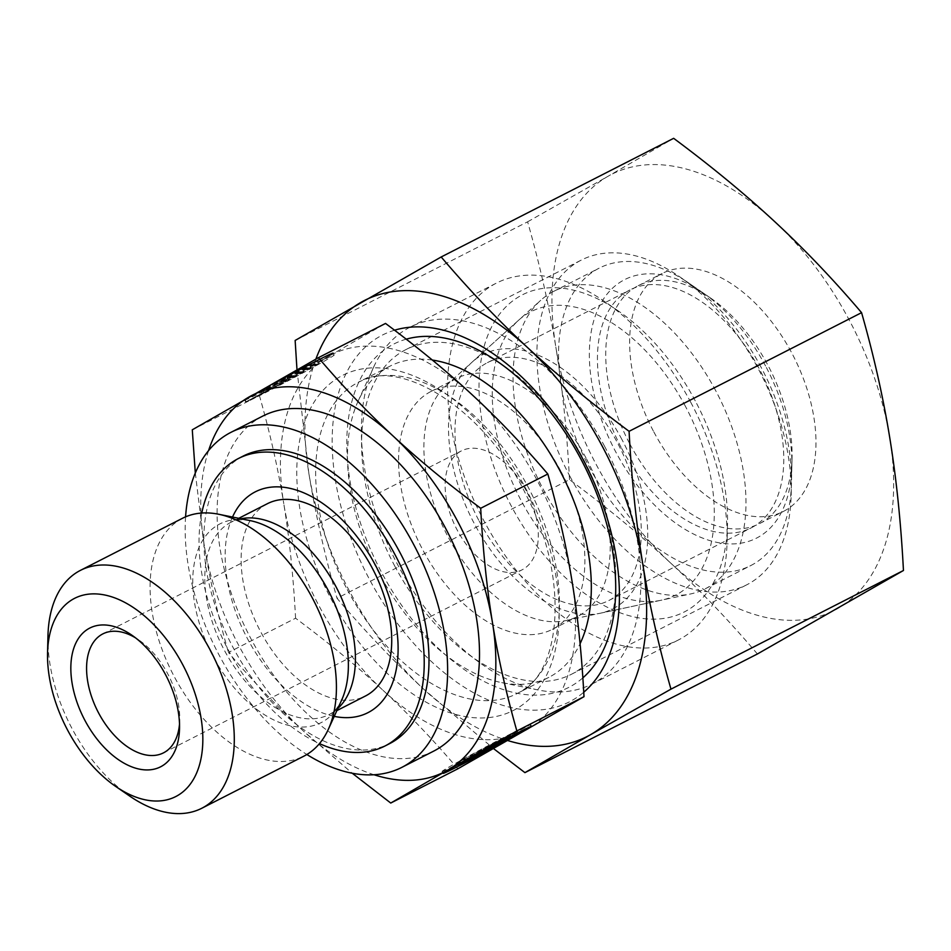 <?xml version="1.0" encoding="UTF-8"?>
<svg xmlns="http://www.w3.org/2000/svg" width="951" height="951" viewBox="0 0 951 951"><rect width="100%" height="100%" fill="white"/><g stroke="black" fill="none" stroke-linecap="round" stroke-linejoin="round"><path stroke-width="0.71" stroke-dasharray="4.75 3.57" d="M47.954 635.969A133.532 79.408 -117 0 0 72.133 728.751A133.532 79.408 -117 0 0 129.657 796.046M182.544 518.259A133.532 79.408 -117 0 0 174.259 676.625A133.532 79.408 -117 0 0 303.94 756.128M267.362 503.709A107.938 64.181 -117 0 0 260.657 631.726A107.938 64.181 -117 0 0 365.493 695.977M262.809 416.074A188.048 111.826 -117 0 0 251.147 639.12A188.048 111.826 -117 0 0 433.775 751.076M185.576 516.845A188.048 111.826 -117 0 0 219.265 655.382A188.048 111.826 -117 0 0 306.864 754.5M432.348 360.06A174.699 103.885 -117 0 0 389.993 366.159A174.699 103.885 -117 0 0 358.087 401.227A174.699 103.885 -117 0 0 379.152 573.358A174.699 103.885 -117 0 0 501.7 682.628A174.699 103.885 -117 0 0 548.822 677.362A174.699 103.885 -117 0 0 580.074 643.732M604.634 446.411A200.292 119.101 -117 0 0 410.107 327.168A200.292 119.101 -117 0 0 373.517 367.371A200.292 119.101 -117 0 0 397.673 564.716A200.292 119.101 -117 0 0 538.183 689.998A200.292 119.101 -117 0 0 592.2 683.959A200.292 119.101 -117 0 0 604.634 446.411M690.818 402.416A200.292 119.101 -117 0 0 604.539 301.467A200.292 119.101 -117 0 0 496.291 283.172A200.292 119.101 -117 0 0 483.869 520.732A200.292 119.101 -117 0 0 678.396 639.975A200.292 119.101 -117 0 0 727.087 541.583A200.292 119.101 -117 0 0 690.818 402.416M695.252 400.858A178.039 105.87 -117 0 0 618.566 311.12A178.039 105.87 -117 0 0 492.951 324.362A178.039 105.87 -117 0 0 511.293 506.027A178.039 105.87 -117 0 0 646.383 618.863A178.039 105.87 -117 0 0 727.491 524.56A178.039 105.87 -117 0 0 695.252 400.858M179.513 724.068A66.76 39.704 -117 0 0 179.739 720.05A66.76 39.704 -117 0 0 167.649 673.665A66.76 39.704 -117 0 0 138.882 640.011A66.76 39.704 -117 0 0 135.494 637.836M526.212 490.657A66.76 39.704 -117 0 0 461.378 450.905A66.76 39.704 -117 0 0 457.229 530.099A66.76 39.704 -117 0 0 522.075 569.839A66.76 39.704 -117 0 0 526.212 490.657M586.042 458.013A133.532 79.408 -117 0 0 456.361 378.51A133.532 79.408 -117 0 0 445.995 385.666A133.532 79.408 -117 0 0 448.076 536.887A133.532 79.408 -117 0 0 565.881 620.575A133.532 79.408 -117 0 0 577.756 616.379A133.532 79.408 -117 0 0 586.042 458.013M560.71 470.935A133.532 79.408 -117 0 0 431.029 391.443A133.532 79.408 -117 0 0 422.743 549.809A133.532 79.408 -117 0 0 552.424 629.312A133.532 79.408 -117 0 0 560.71 470.935M685.481 406.446A159.114 94.624 -117 0 0 518.592 320.237A159.114 94.624 -117 0 0 521.077 500.44A159.114 94.624 -117 0 0 661.456 600.176A159.114 94.624 -117 0 0 685.481 406.446M457.871 768.788C433.192 739.819 408.229 713.654 383.003 690.295A211.419 125.722 -117 0 0 527.211 729.536A211.419 125.722 -117 0 0 572.181 582.143A211.419 125.722 -117 0 0 537.208 480.469A211.419 125.722 -117 0 0 472.956 395.521A211.419 125.722 -117 0 0 328.749 356.292L385.535 323.435M295.583 618.221C293.36 576.413 289.425 538.23 283.767 503.673A211.419 125.722 -117 0 0 318.751 605.359A211.419 125.722 -117 0 0 383.003 690.295C357.838 666.901 328.689 642.876 295.583 618.221L228.442 652.481C253.132 681.439 278.084 707.603 303.321 730.962L352.239 773.222M195.312 473.027L204.085 544.341A211.419 125.722 -117 0 0 239.07 646.014A211.419 125.722 -117 0 0 303.321 730.962A211.419 125.722 -117 0 0 373.993 774.744M208.566 450.608A211.419 125.722 -117 0 0 204.085 544.341C209.672 578.933 217.791 614.976 228.442 652.481M232.519 517.047A123.963 73.714 -117 0 0 247.605 638.894A123.963 73.714 -117 0 0 334.241 716.365M243.076 456.135A161.349 95.944 -117 0 0 233.066 647.5A161.349 95.944 -117 0 0 389.767 743.551M201.778 513.041A161.349 95.944 -117 0 0 228.288 649.937A161.349 95.944 -117 0 0 319.465 743.611M442.203 771.261A50.07 1.141 152 0 0 442.108 771.404A50.07 1.141 152 0 0 503.02 740.223L486.71 748.544A33.047 0.749 -28 0 1 457.146 763.415A33.047 0.749 -28 0 1 485.925 747.26A33.047 0.749 -28 0 1 514.134 732.864L530.444 724.543A50.07 1.141 152 0 0 530.527 724.389A50.07 1.141 152 0 0 487.518 745.976A50.07 1.141 152 0 0 442.203 771.261M504.066 742.184L503.02 740.223M514.871 734.243L514.134 732.864M273.258 386.261L272.212 384.299L288.51 375.978A33.047 0.749 -28 0 1 318.086 361.107A33.047 0.749 -28 0 1 289.294 377.262A33.047 0.749 -28 0 1 261.097 391.657L244.787 399.979L245.834 401.94L262.143 393.619A33.047 0.749 152 0 0 290.34 379.223A33.047 0.749 152 0 0 319.132 363.068A33.047 0.749 152 0 0 289.556 377.939L273.258 386.261A50.07 1.141 -28 0 1 334.158 355.08A50.07 1.141 -28 0 1 334.074 355.234A50.07 1.141 -28 0 1 288.747 380.507A50.07 1.141 -28 0 1 245.738 402.095A50.07 1.141 -28 0 1 245.834 401.94M288.51 375.978L289.556 377.939M244.787 399.979A50.07 1.141 152 0 0 244.692 400.133A50.07 1.141 152 0 0 287.701 378.546A50.07 1.141 152 0 0 333.028 353.261A50.07 1.141 152 0 0 333.123 353.118L334.158 355.08M270.464 387.782L288.391 378.641L288.046 379.52L312.475 366.349L288.153 380.245L275.243 386.843L286.75 380.257L246.143 401.691L270.108 388.721L269.418 385.821L269.062 386.748L245.096 399.729L285.704 378.296L274.197 384.87L287.107 378.284L311.429 364.388L287 377.547L287.345 376.667L269.418 385.821M287.345 376.667L288.391 378.641M287 377.547L288.046 379.52M298.519 370.973L299.565 372.935M311.429 364.388L312.475 366.349M287.107 378.284L288.153 380.245M274.197 384.87L275.243 386.843M285.704 378.296L286.75 380.257M263.023 390.576L264.069 392.537M245.096 399.729L246.143 401.691M269.062 386.748L270.108 388.721M261.097 391.657L262.143 393.619M463.803 760.134L488.22 746.975L487.887 747.855L505.813 738.701L506.17 737.774L530.135 724.793L489.515 746.226L501.034 739.652L488.125 746.238L463.803 760.134L464.849 762.108M477.438 754.904L476.713 753.549M488.945 748.33L488.22 746.975M488.933 749.816L487.887 747.855M506.324 739.664L505.813 738.701M506.99 739.307L506.17 737.774M531.169 726.766L530.135 724.793M513.243 735.908L512.197 733.946M490.264 747.641L489.515 746.226M502.069 741.614L501.034 739.652M489.171 748.199L488.125 746.238M487.756 750.505L486.71 748.544M531.395 726.35L530.444 724.543M259.409 395.545L328.749 356.292A211.419 125.722 -117 0 0 283.767 503.673C278.191 469.081 270.072 433.038 259.409 395.545L192.28 429.804M715.746 390.754A166.912 99.261 -117 0 0 553.648 291.386A166.912 99.261 -117 0 0 540.691 300.326A166.912 99.261 -117 0 0 543.283 489.349A166.912 99.261 -117 0 0 690.545 593.959A166.912 99.261 -117 0 0 705.392 588.717A166.912 99.261 -117 0 0 715.746 390.754M621.883 439.421A142.757 84.889 -117 0 0 472.16 362.081A142.757 84.889 -117 0 0 474.383 523.751A142.757 84.889 -117 0 0 600.331 613.217A142.757 84.889 -117 0 0 621.883 439.421M761.228 367.55A166.912 99.261 -117 0 0 689.32 283.422A166.912 99.261 -117 0 0 599.118 268.17A166.912 99.261 -117 0 0 588.764 466.145A166.912 99.261 -117 0 0 750.862 565.512A166.912 99.261 -117 0 0 791.446 483.512A166.912 99.261 -117 0 0 761.228 367.55M765.579 366.016A145.099 86.291 -117 0 0 703.062 292.884A145.099 86.291 -117 0 0 600.699 303.666A145.099 86.291 -117 0 0 615.642 451.725A145.099 86.291 -117 0 0 725.744 543.687A145.099 86.291 -117 0 0 791.85 466.834A145.099 86.291 -117 0 0 765.579 366.016M479.149 521.029A133.532 79.408 -117 0 0 608.83 600.521A133.532 79.408 -117 0 0 617.116 442.144A133.532 79.408 -117 0 0 487.435 362.652A133.532 79.408 -117 0 0 479.149 521.029M621.621 448.313A133.532 79.408 -117 0 0 751.314 527.805A133.532 79.408 -117 0 0 759.599 369.428A133.532 79.408 -117 0 0 629.907 289.936A133.532 79.408 -117 0 0 621.621 448.313M629.907 444.081A133.532 79.408 -117 0 0 759.599 523.573A133.532 79.408 -117 0 0 792.064 457.978A133.532 79.408 -117 0 0 767.885 365.208A133.532 79.408 -117 0 0 710.361 297.901A133.532 79.408 -117 0 0 638.192 285.704A133.532 79.408 -117 0 0 629.907 444.081M653.812 431.885A133.532 79.408 -117 0 0 783.505 511.376A133.532 79.408 -117 0 0 791.791 352.999A133.532 79.408 -117 0 0 662.098 273.508A133.532 79.408 -117 0 0 653.812 431.885M569.887 476.261A182.223 108.366 -117 0 0 746.868 584.746A182.223 108.366 -117 0 0 791.161 495.233A182.223 108.366 -117 0 0 758.173 368.619A182.223 108.366 -117 0 0 679.668 276.777A182.223 108.366 -117 0 0 581.192 260.134A182.223 108.366 -117 0 0 569.887 476.261M394.582 565.726A182.223 108.366 -117 0 0 571.563 674.211A182.223 108.366 -117 0 0 615.868 584.699A182.223 108.366 -117 0 0 582.868 458.085A182.223 108.366 -117 0 0 504.375 366.242A182.223 108.366 -117 0 0 405.887 349.599A182.223 108.366 -117 0 0 394.582 565.726M406.22 339.174A192.684 114.584 -117 0 0 381.684 572.645A192.684 114.584 -117 0 0 582.844 677.861M394.546 330.211A205.856 122.417 -117 0 0 369.44 579.314A205.856 122.417 -117 0 0 583.748 692.233M757.412 653.979C729.5 621.134 700.602 590.844 670.717 563.099A244.799 145.574 -117 0 0 837.7 608.533A244.799 145.574 -117 0 0 889.779 437.876A244.799 145.574 -117 0 0 849.279 320.142A244.799 145.574 -117 0 0 774.875 221.785A244.799 145.574 -117 0 0 607.903 176.351L673.653 138.323M569.494 479.637C567.034 432.241 562.469 388.032 555.824 347.008A244.799 145.574 -117 0 0 596.325 464.742A244.799 145.574 -117 0 0 670.717 563.099C640.808 535.377 607.071 507.561 569.494 479.637L337.011 598.286C364.934 631.131 393.833 661.432 423.706 689.166L493.593 748.639M296.985 369.761L308.813 473.087A244.799 145.574 -117 0 0 349.314 590.809A244.799 145.574 -117 0 0 423.706 689.166A244.799 145.574 -117 0 0 507.822 740.579M315.875 359.121A244.799 145.574 -117 0 0 308.813 473.087C315.482 514.087 324.885 555.824 337.011 598.286M527.615 221.809L607.903 176.351A244.799 145.574 -117 0 0 555.824 347.008C549.143 306.008 539.74 264.271 527.615 221.809L295.143 340.458M241.019 518.77A107.938 64.181 -117 0 0 231.045 522.242C234.303 519.828 240.591 519.27 249.935 520.566A111.517 66.308 -117 0 0 218.207 524.821A111.517 66.308 -117 0 0 212.941 656.19A111.517 66.308 -117 0 0 322.888 721.69A111.517 66.308 -117 0 0 341.611 700.198C338.08 707.354 334.229 711.978 330.056 714.035L329.177 714.51A107.938 64.181 -117 0 0 330.77 713.654A107.938 64.181 -117 0 0 337.831 708.471M238.749 518.307L231.045 522.242A107.938 64.181 -117 0 0 229.453 523.098A107.938 64.181 -117 0 0 224.353 650.258A107.938 64.181 -117 0 0 329.177 714.51L336.88 710.587M339.721 376.917A188.048 111.826 -117 0 0 330.829 598.452A188.048 111.826 -117 0 0 516.238 708.911A188.048 111.826 -117 0 0 525.13 487.364A188.048 111.826 -117 0 0 339.721 376.917M347.281 589.632A174.699 103.885 -117 0 0 516.952 693.636A174.699 103.885 -117 0 0 519.531 692.245A174.699 103.885 -117 0 0 527.793 486.436A174.699 103.885 -117 0 0 358.123 382.421A174.699 103.885 -117 0 0 355.543 383.824A174.699 103.885 -117 0 0 347.281 589.632M389.993 366.159L358.123 382.421C398.314 356.684 484.665 407.385 526.426 495.59C569.994 578.612 560.959 673.272 519.175 692.435L548.822 677.362M358.087 401.227L373.517 367.371M410.107 327.168L496.291 283.172M618.566 311.12L604.539 301.467M138.882 640.011L131.868 635.185M102.803 633.913L461.378 450.905M431.029 391.443L456.361 378.51M445.995 385.666L518.592 320.237M442.108 771.404L443.154 773.377M319.132 363.068L318.086 361.107M245.738 402.095L244.692 400.133M457.146 763.415L457.788 764.628M530.527 724.389L531.573 726.362M565.881 620.575L661.456 600.176M552.424 629.312L577.756 616.379M163.501 752.847L522.075 569.839M179.739 720.05L179.525 728.561M727.491 524.56L727.087 541.583M592.2 683.959L678.396 639.975M501.7 682.628L538.183 689.998M472.16 362.081L540.691 300.326M553.648 291.386L599.118 268.17M703.062 292.884L689.32 283.422M608.83 600.521L751.314 527.805M487.435 362.652L629.907 289.936M791.85 466.834L791.446 483.512M705.392 588.717L750.862 565.512M600.331 613.217L690.545 593.959M759.599 523.573L783.505 511.376M792.064 457.978L791.161 495.233M571.563 674.211L746.868 584.746M615.868 584.699L615.666 592.711M504.375 366.242L497.777 361.701M405.887 349.599L581.192 260.134M710.361 297.901L679.668 276.777M638.192 285.704L662.098 273.508"/><path stroke-width="1.43" d="M115.63 786.394L129.657 796.046A133.532 79.408 -117 0 0 201.826 808.243A133.532 79.408 -117 0 0 210.112 649.878A133.532 79.408 -117 0 0 80.419 570.374A133.532 79.408 -117 0 0 47.954 635.969L47.55 652.992A111.267 66.166 -117 0 0 67.699 730.309A111.267 66.166 -117 0 0 115.63 786.394A111.267 66.166 -117 0 0 194.135 778.12A111.267 66.166 -117 0 0 182.675 664.583A111.267 66.166 -117 0 0 98.238 594.054A111.267 66.166 -117 0 0 47.55 652.992M201.826 808.243L303.94 756.128A133.532 79.408 -117 0 0 328.333 729.322A133.532 79.408 -117 0 0 312.225 597.751A133.532 79.408 -117 0 0 218.564 514.229A133.532 79.408 -117 0 0 182.544 518.259L80.419 570.374M336.88 710.587L365.493 695.977A107.938 64.181 -117 0 0 372.186 567.961A107.938 64.181 -117 0 0 267.362 503.709L238.749 518.307M306.864 754.5A188.048 111.826 -117 0 0 401.904 767.338L433.775 751.076A188.048 111.826 -117 0 0 445.448 528.031A188.048 111.826 -117 0 0 262.809 416.074L230.938 432.348A188.048 111.826 -117 0 0 185.576 516.845M401.904 767.338A188.048 111.826 -117 0 0 413.578 544.305A188.048 111.826 -117 0 0 230.938 432.348M580.074 643.732A174.699 103.885 -117 0 0 559.663 470.163A174.699 103.885 -117 0 0 432.348 360.06M135.494 637.836A66.76 39.704 -117 0 0 102.803 633.913A66.76 39.704 -117 0 0 98.666 713.095A66.76 39.704 -117 0 0 163.501 752.847A66.76 39.704 -117 0 0 179.513 724.068M84.948 720.454A77.887 46.314 63 0 1 76.924 640.974A77.887 46.314 63 0 1 131.868 635.185A77.887 46.314 63 0 1 165.426 674.437A77.887 46.314 63 0 1 179.525 728.561A77.887 46.314 63 0 1 144.041 769.811A77.887 46.314 63 0 1 84.948 720.454M318.407 357.695L385.535 323.435C418.654 348.102 447.79 372.126 472.956 395.521C498.193 418.88 523.145 445.044 547.824 474.014C558.487 511.507 566.606 547.55 572.181 582.143C577.839 616.7 581.774 654.882 583.997 696.679L516.857 730.95C506.205 693.445 498.086 657.403 492.499 622.81C486.853 588.253 482.918 550.07 480.695 508.274C447.576 483.607 418.44 459.583 393.274 436.188C368.037 412.829 343.085 386.665 318.407 357.695L192.28 429.804L195.312 473.027M583.997 696.679L457.871 768.788L390.742 803.048L447.529 770.203A211.419 125.722 -117 0 0 492.499 622.81A211.419 125.722 -117 0 0 457.526 521.136A211.419 125.722 -117 0 0 393.274 436.188A211.419 125.722 -117 0 0 249.067 396.959A211.419 125.722 -117 0 0 208.566 450.608M334.241 716.365A123.963 73.714 -117 0 0 375.681 565.667A123.963 73.714 -117 0 0 232.519 517.047M319.465 743.611A161.349 95.944 -117 0 0 384.989 746L389.767 743.551A161.349 95.944 -117 0 0 399.777 552.186A161.349 95.944 -117 0 0 243.076 456.135L238.297 458.572A161.349 95.944 -117 0 0 201.778 513.041M384.989 746A161.349 95.944 -117 0 0 394.998 554.635A161.349 95.944 -117 0 0 238.297 458.572M504.066 742.184A50.07 1.141 -28 0 1 443.154 773.377A50.07 1.141 -28 0 1 443.249 773.222A50.07 1.141 -28 0 1 488.564 747.938A50.07 1.141 -28 0 1 531.573 726.362A50.07 1.141 -28 0 1 531.478 726.505L515.18 734.826A33.047 0.749 152 0 0 486.971 749.222A33.047 0.749 152 0 0 458.18 765.377A33.047 0.749 152 0 0 487.756 750.505L504.066 742.184M333.123 353.118A50.07 1.141 152 0 0 272.212 384.299M477.759 755.51L464.849 762.108L489.171 748.199L502.069 741.614L490.561 748.199L531.169 726.766L507.216 739.735L506.859 740.663L488.933 749.816L489.266 748.936L477.759 755.51L477.438 754.904M489.266 748.936L488.945 748.33M506.859 740.663L506.324 739.664M352.239 773.222L390.742 803.048M547.824 474.014L480.695 508.274M373.993 774.744A211.419 125.722 -117 0 0 447.529 770.203L516.857 730.95M582.844 677.861A192.684 114.584 -117 0 0 615.666 592.711A192.684 114.584 -117 0 0 580.776 458.822A192.684 114.584 -117 0 0 497.777 361.701A192.684 114.584 -117 0 0 406.22 339.174M583.748 692.233A205.856 122.417 -117 0 0 582.143 457.704A205.856 122.417 -117 0 0 394.546 330.211M441.181 256.972L673.653 138.323C711.229 166.235 744.966 194.052 774.875 221.785C804.76 249.519 833.658 279.82 861.57 312.665C873.696 355.127 883.099 396.864 889.779 437.876C896.424 478.9 900.977 523.098 903.45 570.493L670.966 689.142C658.841 646.68 649.438 604.943 642.757 563.943C636.112 522.919 631.559 478.71 629.087 431.314C591.522 403.402 557.773 375.574 527.864 347.852C497.991 320.107 469.093 289.817 441.181 256.972L295.143 340.458L296.985 369.761M903.45 570.493L757.412 653.979L524.928 772.64L590.678 734.6A244.799 145.574 -117 0 0 642.757 563.943A244.799 145.574 -117 0 0 602.256 446.209A244.799 145.574 -117 0 0 527.864 347.852A244.799 145.574 -117 0 0 360.893 302.418A244.799 145.574 -117 0 0 315.875 359.121M493.593 748.639L524.928 772.64M861.57 312.665L629.087 431.314M507.822 740.579A244.799 145.574 -117 0 0 590.678 734.6L670.966 689.142M328.333 729.322L341.611 700.198A111.517 66.308 -117 0 0 328.166 590.321A111.517 66.308 -117 0 0 249.935 520.566L218.564 514.229M337.831 708.471A107.938 64.181 -117 0 0 335.869 586.494A107.938 64.181 -117 0 0 241.019 518.77M457.788 764.628L458.18 765.377"/></g></svg>
